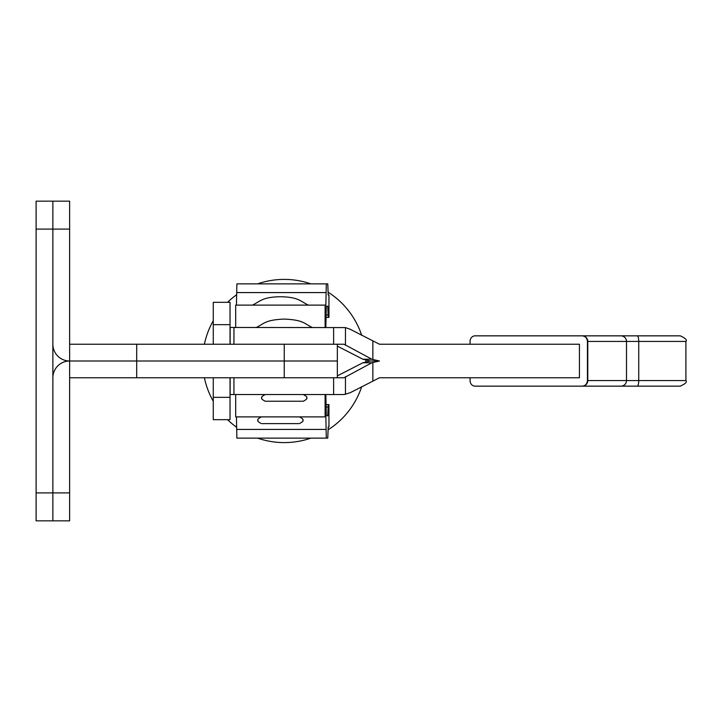 <?xml version="1.0" encoding="UTF-8"?>
<svg xmlns="http://www.w3.org/2000/svg" width="722" height="722" viewBox="0 0 722 722"><rect width="100%" height="100%" fill="white"/><g stroke="black" fill="none" stroke-linecap="round" stroke-linejoin="round"><path stroke-width="1.08" d="M69.637 344.232L136.702 344.232L136.702 361L69.637 361L69.637 229.1L52.868 229.1L52.868 344.232A16.768 16.768 0 0 0 69.637 361L69.637 377.768L136.702 377.768L136.702 361L69.637 361A16.768 16.768 0 0 0 52.868 377.768L52.868 520.842L52.868 492.9L36.1 492.9L36.1 520.842L69.637 520.842L69.637 377.768M136.702 377.768L337.345 377.768L337.345 361L284.251 361L337.345 361L337.345 344.232L136.702 344.232M284.251 377.768L284.251 361L136.702 361L284.251 361L284.251 344.232M69.637 492.9L52.868 492.9L52.868 229.1L36.1 229.1L36.1 201.158L52.868 201.158L52.868 229.1L52.868 201.158L69.637 201.158L69.637 229.1M230.038 344.232L230.038 324.674L213.27 324.674L213.27 344.232M213.27 324.674L213.27 302.319L230.038 302.319L230.038 324.674M230.038 377.768L230.038 397.326L213.27 397.326L213.27 377.768M213.27 397.326L213.27 419.681L230.038 419.681L230.038 397.326M36.1 229.1L36.1 492.9M361.713 386.64A81.595 81.595 0 0 1 328.122 429.807M310.884 438.128A81.595 81.595 0 0 1 257.619 438.128M236.572 427.216A81.595 81.595 0 0 1 227.556 419.681M213.27 401.252A81.595 81.595 0 0 1 204.389 377.768M204.389 344.232A81.595 81.595 0 0 1 213.27 320.748M227.556 302.319A81.595 81.595 0 0 1 236.572 294.784M257.619 283.872A81.595 81.595 0 0 1 310.884 283.872M328.122 292.193A81.595 81.595 0 0 1 361.713 335.36M365.846 360.395A81.595 81.595 0 0 1 365.846 361.605M325.848 327.463L326.299 306.227L327.761 306.227L326.299 306.227M327.761 306.227L328.212 317.4L326.163 317.4L328.961 317.4L328.952 295.045L328.212 295.045L327.761 283.872L236.888 283.872L236.437 305.117M328.212 317.4L328.952 317.4L328.952 295.045M326.299 283.872L325.848 305.117L325.108 305.117L325.108 327.463M235.688 327.463L235.688 305.117L325.108 305.117M303.249 394.537C306.426 396.161 307.545 397.28 306.606 397.885C307.563 398.436 306.444 399.555 303.249 401.242L265.245 401.242C262.068 399.6 260.949 398.481 261.896 397.885C260.949 397.299 262.068 396.179 265.245 394.537M298.601 423.606L262.194 423.606M262.519 416.883L297.536 416.901M325.848 394.537L326.299 415.773L327.761 415.773L328.212 404.6L328.961 404.6L326.163 404.6L328.212 404.6M326.299 415.773L327.761 415.773M328.952 426.955L328.952 404.6L328.961 426.955L328.212 426.955L327.761 438.128L326.299 438.128L325.848 416.883L235.688 416.883L235.688 394.537M236.437 416.883L236.888 438.128L326.299 438.128M230.101 344.232L230.101 327.463L345.468 327.589L350.107 329.232L379.465 344.232L579.432 344.232L579.432 377.768L379.465 377.768L350.107 392.768L344.015 394.537L333.627 394.537L333.627 377.768M337.345 377.768L344.015 377.768L371.884 362.769L379.465 361L371.884 359.231L344.015 344.232L337.345 344.232M337.345 375.882L362.904 362.769L370.169 361L362.904 359.231L337.345 346.118M233.964 327.463L233.946 344.232M370.169 361L379.465 361M685.9 380.557L685.9 341.443L587.455 341.443L587.455 380.557L685.9 380.557C687.317 381.92 685.458 383.788 680.314 386.153L582.112 386.153C585.28 385.909 587.058 384.041 587.455 380.557M587.455 341.443C587.058 337.959 585.28 336.1 582.112 335.847L680.314 335.847C685.458 338.212 687.317 340.08 685.9 341.443M470.067 344.232L470.067 341.443A5.586 4.982 -90 0 1 475.058 335.847L623.095 335.847M470.067 377.768L470.067 380.557A5.586 4.982 -90 0 0 475.058 386.153L582.221 386.153A5.586 5.568 -90 0 0 587.78 380.557L587.78 341.443A5.586 5.568 -90 0 0 582.221 335.847M592.365 386.153L623.095 386.153M233.964 394.537L333.627 394.537M230.101 377.768L230.101 394.537L233.946 394.537L233.946 377.768M328.05 314.991L326.191 314.991M326.01 292.581L236.599 292.581M326.191 407.009L328.05 407.009M236.599 429.419L326.01 429.419M325.108 394.537L325.108 416.883M345.468 394.411L345.468 376.74M372.859 340.964L372.859 359.673M230.137 327.463L230.137 344.232M333.627 327.463L333.627 344.232M345.468 327.589L345.468 345.26M372.859 381.035L372.859 362.327M362.904 359.231L371.884 359.231M620.929 335.847A5.586 5.568 -90 0 1 626.497 341.443L626.497 380.557A5.586 5.568 -90 0 1 620.929 386.153M637.246 335.847A5.586 1.489 -90 0 1 638.735 341.443L638.735 380.557A5.586 1.489 -90 0 1 637.246 386.153M230.137 394.537L230.137 377.768M362.904 362.769L371.884 362.769M312.193 327.463C304.314 323.745 303.7 319.918 284.251 319.079C264.793 319.918 264.189 323.745 256.301 327.463M308.348 305.117C300.181 301.137 298.403 297.049 280.398 296.733C262.402 297.049 260.615 301.137 252.456 305.117M261.4 416.901C258.205 418.589 257.086 419.708 258.043 420.249C257.086 420.809 258.205 421.928 261.4 423.606M299.404 423.606C302.59 421.928 303.709 420.809 302.753 420.249C303.7 419.662 302.581 418.543 299.404 416.901"/></g></svg>
